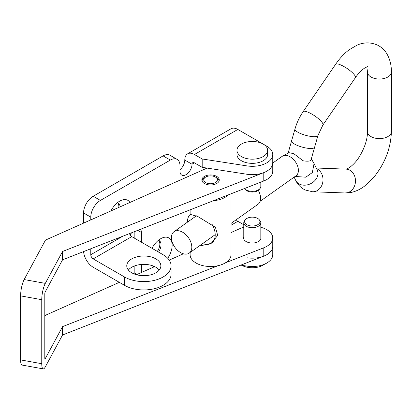 <?xml version="1.0" encoding="UTF-8"?>
<svg xmlns="http://www.w3.org/2000/svg" width="412" height="412" viewBox="0 0 412 412"><rect width="100%" height="100%" fill="white"/><g stroke="black" fill="none" stroke-linecap="round" stroke-linejoin="round"><path stroke-width="0.62" d="M167.736 258.283A16.192 9.347 120 0 0 171.768 242.179A16.192 9.347 120 0 0 162.4 237.868A16.192 9.347 120 0 0 160.69 238.708A16.192 9.347 120 0 0 152.013 248.312M158.532 252.072A9.033 5.217 120 0 0 159.171 240.623A9.033 5.217 120 0 0 158.388 240.304M157.333 251.382A9.033 5.217 120 0 0 158.532 240.345M129.919 202.472A16.192 9.347 120 0 0 121.422 200.284A16.192 9.347 120 0 0 119.707 201.128A16.192 9.347 120 0 0 110.921 210.939M120.057 206.865A9.033 5.217 120 0 0 118.193 203.039A9.033 5.217 120 0 0 117.405 202.725M118.816 207.421A9.033 5.217 120 0 0 117.554 202.766M131.763 258.885A17.047 9.842 180 0 1 150.339 256.753A17.047 9.842 180 0 1 160.86 265.848A17.047 9.842 180 0 1 155.87 272.806A17.047 9.842 180 0 1 137.289 274.938A17.047 9.842 180 0 1 126.767 265.848A17.047 9.842 180 0 1 131.763 258.885M128.379 270.02A17.047 9.842 180 0 1 131.763 267.239A17.047 9.842 180 0 1 159.248 270.02M130.274 235.164A8.523 4.923 -60 0 1 131.521 232.806M194.438 154.5A13.637 7.874 -120 0 0 187.62 153.825L231.014 128.771A13.637 7.874 60 0 1 237.832 129.445L194.438 154.5L202.189 158.975L202.189 167.329L194.438 162.853A3.409 1.967 -120 0 0 192.734 162.683A3.409 1.967 -120 0 0 192.028 164.244A8.523 4.923 -60 0 1 188.31 172.819A8.523 4.923 -60 0 1 181.738 175.105A8.523 4.923 -60 0 1 179.977 171.201L179.977 165.634A13.637 7.874 120 0 0 177.15 159.393L169.919 155.216A13.637 7.874 120 0 0 163.101 155.891L93.189 196.256A13.637 7.874 120 0 0 83.548 212.958L83.548 223.139M187.62 153.825A13.637 7.874 -120 0 0 184.797 160.067A8.523 4.923 -60 0 1 179.977 169.672M134.173 266.08L134.173 272.806A13.637 7.874 120 0 0 134.23 273.985M134.173 231.765L134.173 238.012M152.018 265.57A16.192 9.347 120 0 0 154.582 266.641M140.492 229.288A8.523 4.923 -60 0 1 141.404 232.445L141.404 242.184M141.404 264.452L141.404 272.512M179.962 255.327A13.637 7.874 120 0 0 179.977 254.714L179.977 252.216M177.15 159.393A13.637 7.874 120 0 0 170.331 160.067L100.42 200.428A13.637 7.874 120 0 0 90.779 217.134L90.779 219.915M90.779 248.766L90.779 254.714A3.409 1.967 -120 0 0 93.189 258.885L131.763 236.617A3.409 1.967 60 0 1 129.523 233.583M202.189 158.975L247.004 165.907A20.456 11.809 0 0 0 272.754 154.5A20.456 11.809 0 0 0 266.76 146.147L263.18 144.082M263.113 144.04L237.832 129.445M202.189 167.329L247.004 174.261A20.456 11.809 0 0 0 272.754 162.853A20.456 11.809 0 0 1 263.783 172.623L62.552 251.48L45.31 283.368A11.933 2.905 100.2 0 0 41.756 299.689L41.756 363.714A11.933 2.905 100.2 0 0 43.193 368.879A11.933 2.905 100.2 0 0 45.31 366.881L62.552 334.987L263.783 256.135A20.456 11.809 180 0 0 272.754 246.361A20.456 11.809 180 0 1 247.004 257.768M231.024 225.24L237.832 221.311A3.409 1.967 60 0 1 236.251 219.709M260.822 227.275A20.456 11.809 180 0 1 268.49 230.792A20.456 11.809 180 0 1 272.754 238.012L272.754 254.714A20.456 11.809 180 0 1 247.004 266.121L240.763 265.153M237.832 221.311L243.775 224.741M83.585 251.588A13.637 7.874 -120 0 0 93.189 267.239L124.527 285.331L124.527 276.982L93.189 258.885M131.763 236.617L163.101 254.714A27.274 15.749 180 0 1 171.088 265.848L171.088 274.196A27.274 15.749 180 0 1 154.253 288.745A27.274 15.749 180 0 1 124.527 285.331M171.088 265.848A27.274 15.749 180 0 1 154.253 280.397A27.274 15.749 180 0 1 124.527 276.982M231.024 232.574L239.799 228.66A20.456 11.809 180 0 1 243.775 227.275M260.822 237.024A8.693 5.021 180 0 1 260.992 238.012A8.693 5.021 180 0 1 255.105 242.761A8.693 5.021 180 0 1 245.413 241.077A8.693 5.021 180 0 1 243.605 238.012A8.693 5.021 180 0 1 243.775 237.024M217.448 176.892A8.693 5.021 0 0 0 207.761 175.208A8.693 5.021 0 0 0 201.87 179.956A8.693 5.021 0 0 0 203.683 183.026A8.693 5.021 0 0 0 213.37 184.71A8.693 5.021 0 0 0 219.261 179.956A8.693 5.021 0 0 0 217.448 176.892M207.082 168.081L45.485 240.098L24.154 279.557L45.31 283.368M62.552 334.987L62.552 326.639L45.31 358.528A1.705 0.417 100.2 0 1 45.006 358.816A1.705 0.417 100.2 0 1 44.8 358.079L44.8 294.055A1.705 0.417 100.2 0 1 45.31 291.722L62.552 259.828L263.783 180.976A20.456 11.809 0 0 0 272.754 171.201L272.754 154.5M62.552 259.828L62.552 251.48M43.193 368.879L22.037 365.068A11.933 2.905 -79.8 0 1 20.6 359.903L20.6 295.878A11.933 2.905 -79.8 0 1 24.154 279.557M44.8 316.529L45.485 315.262L119.351 282.344M62.552 326.639L218.133 265.673M225.436 262.81L263.783 247.782L263.783 256.135M272.754 238.012A20.456 11.809 180 0 1 263.783 247.782M183.397 253.797L169.219 260.116M154.66 266.605L136.449 274.722M260.08 188.428L259.297 189.432A7.668 4.429 180 0 1 246.87 190.756A7.668 4.429 180 0 1 245.294 189.432L244.573 188.5A8.523 4.923 180 0 0 246.268 189.901A8.523 4.923 180 0 0 260.08 188.428A8.523 4.923 180 0 0 260.822 186.42L260.822 182.135M267.64 150.323L267.64 154.5A15.342 8.858 180 0 1 258.17 162.683A15.342 8.858 180 0 1 241.447 160.762A15.342 8.858 180 0 1 236.957 154.5L236.957 150.323A15.342 8.858 180 0 1 246.428 142.14A15.342 8.858 180 0 1 263.144 144.061A15.342 8.858 180 0 1 267.64 150.323A15.342 8.858 180 0 1 258.17 158.507A15.342 8.858 180 0 1 241.447 156.586A15.342 8.858 180 0 1 236.957 150.323M246.87 224.72A7.668 4.429 0 0 0 256.645 225.235A7.668 4.429 0 0 0 259.297 219.776A7.668 4.429 0 0 0 257.721 218.453A7.668 4.429 0 0 0 245.294 219.776A7.668 4.429 0 0 0 246.87 224.72M245.294 219.776L244.517 220.786A8.523 4.923 0 0 0 243.775 222.794A8.523 4.923 0 0 0 246.268 226.27A8.523 4.923 0 0 0 255.558 227.336A8.523 4.923 0 0 0 260.822 222.794A8.523 4.923 0 0 0 260.08 220.786L259.297 219.776M241.715 265.302A15.342 8.858 0 0 0 264.695 264.107M199.022 246.149L211.155 243.384L217.701 235.443L215.435 227.3L197.662 216.403L190.246 214.4M214.868 176.763A6.819 3.935 0 0 0 205.743 177.036A6.819 3.935 0 0 0 206.263 182.871A6.819 3.935 0 0 0 215.631 182.454A6.819 3.935 0 0 0 215.388 177.036A6.819 3.935 0 0 0 214.868 176.763M205.743 177.036L204.537 177.732A8.523 4.923 0 0 0 203.95 178.108A8.523 4.923 0 0 0 202.05 180.976M213.452 200.696A20.456 11.809 0 0 0 226.44 196.452A20.456 11.809 0 0 0 228.32 194.871M190.112 252.479L190.112 254.698A20.456 11.809 0 0 0 203.719 265.828A20.456 11.809 0 0 0 226.44 262.15A20.456 11.809 0 0 0 231.024 254.698L231.024 193.81M219.081 180.976A8.523 4.923 0 0 0 216.594 177.732L215.388 177.036M190.56 214.127A17.896 11.34 -125.4 0 0 187.434 222.181M202.632 243.585A17.896 11.34 -125.4 0 0 211.485 243.147M212.391 242.441A17.896 11.34 -125.4 0 0 212.386 224.787M231.024 223.422L258.036 204.239A13.127 8.317 -125.4 0 0 260.621 198.316A13.127 8.317 -125.4 0 0 258.288 190.39M171.433 237.631A13.127 8.317 -125.4 0 0 177.989 250.723A13.127 8.317 -125.4 0 0 189.221 253.112A13.127 8.317 -125.4 0 0 191.807 247.19A13.127 8.317 -125.4 0 0 185.245 234.098A13.127 8.317 -125.4 0 0 174.018 231.709A13.127 8.317 -125.4 0 0 171.433 237.631M314.557 147.3A11.933 3.157 -164.4 0 1 314.557 147.305A11.933 3.157 -164.4 0 1 307.857 148.299A11.933 3.157 -164.4 0 1 296.207 144.936A11.933 3.157 -164.4 0 1 291.578 140.868A11.933 3.157 -164.4 0 1 291.578 140.863L294.971 129.033A11.933 3.157 -164.4 0 0 299.601 133.112A11.933 3.157 -164.4 0 0 311.245 136.475A11.933 3.157 -164.4 0 0 317.951 135.481L311.008 159.964A11.933 3.157 -164.4 0 1 303.077 160.778L293.766 153.655L289.018 152.703L282.235 156.313A11.933 7.56 54.6 0 1 292.443 158.486A11.933 7.56 54.6 0 1 298.406 170.388A11.933 7.56 54.6 0 1 296.053 175.77L297.279 175.157L296.702 175.218M295.1 176.449L305.792 177.196L312.327 172.571L314.052 163.564L311.328 158.826M122.822 236.21L90.779 254.714M194.438 162.853L192.028 164.244L184.797 160.067M93.189 196.256L100.42 200.428M83.548 212.958L90.779 217.134M163.101 155.891L170.331 160.067M134.173 272.806L137.036 274.459M137.778 230.349L141.404 232.445M247.004 165.907L247.004 174.261M247.004 266.121L247.004 262.712M263.783 180.976L263.783 172.623M20.6 295.878L41.756 299.689M20.6 359.903L41.756 363.714M45.31 358.528L44.826 358.44M313.867 163.157L317.199 170.038A11.933 9.44 154.2 0 1 315.721 179.581A11.933 9.44 154.2 0 1 299.637 184.2A11.933 9.44 154.2 0 1 295.718 180.435L294.127 177.139M316.509 168.606A11.933 9.991 92.1 0 1 316.776 168.729A11.933 9.991 92.1 0 1 322.776 182.233A11.933 9.991 92.1 0 1 312.569 191.76L345.045 192.965A11.933 9.991 92.1 0 1 344.983 192.965L351.724 192.322C356.256 191.22 360.526 189.154 364.538 186.136L373.746 177.376C384.942 163.476 390.828 148.232 391.4 131.639A11.933 6.932 -0.3 0 0 391.4 131.639L391.4 72.074A11.933 6.932 -0.3 0 0 391.4 72.069C391.477 65.184 389.932 59.045 386.77 53.653C384.427 49.816 381.224 46.911 377.165 44.939C367.968 41.082 360.51 43.584 356.746 45.315L349.206 49.749C344.154 53.55 339.622 58.406 335.605 64.324L303.134 111.652C299.493 117.013 296.769 122.807 294.971 129.033M316.22 168.019L345.931 169.121A11.933 9.991 92.1 0 1 346.049 169.126A11.933 9.991 92.1 0 1 349.247 169.935A11.933 9.991 92.1 0 1 355.252 183.438A11.933 9.991 92.1 0 1 345.045 192.965M346.023 169.126C346.404 169.239 347.671 168.642 349.824 167.329C353.733 164.28 356.864 160.819 359.207 156.946C364.615 148.037 367.391 139.627 367.535 131.711A11.933 6.932 -0.3 0 0 367.535 131.716A11.933 6.932 -0.3 0 0 371.943 137.083A11.933 6.932 -0.3 0 0 384.597 137.922A11.933 6.932 -0.3 0 0 391.4 131.644M367.535 131.716L367.535 72.141A11.933 6.932 -0.3 0 0 371.943 77.508A11.933 6.932 -0.3 0 0 384.597 78.352A11.933 6.932 -0.3 0 0 391.4 72.074M367.751 66.739C368.333 66.43 362.612 67.249 355.365 77.703A11.933 2.992 -145.9 0 0 355.365 77.703A11.933 2.992 -145.9 0 0 351.74 72.085A11.933 2.992 -145.9 0 0 341.651 65.359A11.933 2.992 -145.9 0 0 335.605 64.324M355.365 77.708L322.89 125.037A11.933 2.992 -145.9 0 0 319.269 119.418A11.933 2.992 -145.9 0 0 309.175 112.687A11.933 2.992 -145.9 0 0 303.134 111.652M260.822 222.794L260.822 239.001M243.775 222.794L243.775 239.001M190.112 209.842L190.112 214.528M295.718 180.435C297.747 184.689 300.889 187.872 305.143 189.978L312.569 191.76M215.203 234.655L189.221 253.112M322.89 125.037L317.951 135.481M296.053 175.77L260.173 201.257M282.235 156.313L272.754 163.049M367.535 72.141L366.824 66.971M288.168 153.037L291.578 140.868M196.39 215.821L174.018 231.709"/></g></svg>
